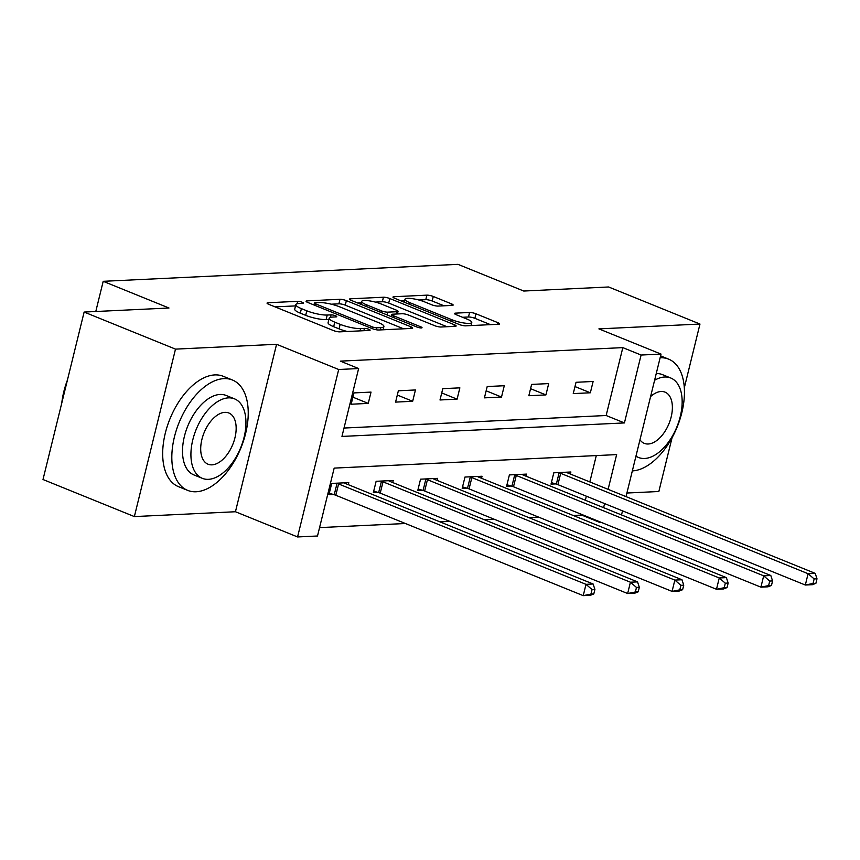 <?xml version="1.0" encoding="UTF-8"?>
<svg xmlns="http://www.w3.org/2000/svg" width="860" height="860" viewBox="0 0 860 860"><rect width="100%" height="100%" fill="white"/><g stroke="black" fill="none" stroke-linecap="round" stroke-linejoin="round"><path stroke-width="1.29" d="M302.172 302.247A3.279 0.677 13.8 0 0 297.71 301.322L268.008 302.741A4.676 0.968 13.8 0 0 267.051 303.085A4.676 0.968 13.8 0 0 268.804 304.333L333.368 330.53A4.676 0.968 13.8 0 0 339.754 331.852L369.445 330.433A3.279 0.677 13.8 0 0 370.123 330.197A3.279 0.677 13.8 0 0 368.897 329.315A3.279 0.677 13.8 0 0 364.425 328.391L360.587 328.574A14.964 3.107 13.8 0 1 340.162 324.349L334.776 322.167A14.964 3.107 13.8 0 1 329.197 318.168A14.964 3.107 13.8 0 1 332.25 317.082L336.088 316.899A3.279 0.677 13.8 0 0 336.754 316.663A3.279 0.677 13.8 0 0 335.54 315.781A3.279 0.677 13.8 0 0 331.068 314.857L327.219 315.039A14.964 3.107 13.8 0 1 306.805 310.815L301.419 308.632A14.964 3.107 13.8 0 1 295.829 304.633A14.964 3.107 13.8 0 1 298.882 303.548L302.731 303.365A3.279 0.677 13.8 0 0 303.397 303.129A3.279 0.677 13.8 0 0 302.172 302.247M452.188 305.408A4.676 0.968 13.8 0 0 453.145 305.063A4.676 0.968 13.8 0 0 451.392 303.817L433.279 296.474A4.676 0.968 13.8 0 0 426.904 295.152L393.923 296.721A4.676 0.968 13.8 0 0 392.966 297.065A4.676 0.968 13.8 0 0 394.708 298.312L459.283 324.51A4.676 0.968 13.8 0 0 465.668 325.833L498.639 324.252A4.676 0.968 13.8 0 0 499.596 323.919A4.676 0.968 13.8 0 0 497.854 322.661L475.967 313.792A4.676 0.968 13.8 0 0 469.592 312.47L455.477 313.137A4.676 0.968 13.8 0 0 454.521 313.481A4.676 0.968 13.8 0 0 456.262 314.728L467.12 319.135A12.513 2.601 13.8 0 1 471.785 322.478A12.513 2.601 13.8 0 1 464.701 323.113A12.513 2.601 13.8 0 1 452.166 319.845L409.661 302.602A12.513 2.601 13.8 0 1 404.985 299.258A12.513 2.601 13.8 0 1 412.069 298.624A12.513 2.601 13.8 0 1 424.614 301.881L431.698 304.762A4.676 0.968 13.8 0 0 438.073 306.085L452.188 305.408M344.021 428.043L606.149 415.509L622.823 347.623L641.098 355.04L661.028 354.083L626.015 496.618M84.13 312.062L175.494 349.128L134.364 516.581L43 479.514L84.13 312.062L168.979 308.009L103.2 281.317L457.982 264.353L523.761 291.035L608.622 286.982L699.976 324.048L598.893 328.885L661.028 354.083M134.364 516.581L235.447 511.743L276.576 344.29L175.494 349.128M276.576 344.29L338.7 369.499L358.631 368.542L341.958 436.428L624.424 422.926L641.098 355.04M622.823 347.623L340.356 361.135L358.631 368.542M346.365 300.624A4.676 0.968 13.8 0 0 339.979 299.302L306.998 300.882A4.676 0.968 13.8 0 0 306.042 301.226A4.676 0.968 13.8 0 0 307.794 302.473L372.358 328.671A4.676 0.968 13.8 0 0 378.744 329.993L411.725 328.412A4.676 0.968 13.8 0 0 412.682 328.068A4.676 0.968 13.8 0 0 410.929 326.821L346.365 300.624L345.247 305.149A4.676 0.968 13.8 0 0 338.872 303.827L331.283 304.193M350.461 298.807L383.442 297.227A4.676 0.968 13.8 0 1 389.816 298.549L454.392 324.747A4.676 0.968 13.8 0 1 456.133 325.994A4.676 0.968 13.8 0 1 455.187 326.338L441.072 327.004A4.676 0.968 13.8 0 1 434.687 325.682L408.5 315.061A4.676 0.968 13.8 0 0 402.114 313.739L392.751 314.19A4.676 0.968 13.8 0 0 391.805 314.523A4.676 0.968 13.8 0 0 393.547 315.781L420.809 326.843A3.279 0.677 13.8 0 1 422.034 327.714A3.279 0.677 13.8 0 1 420.175 327.875A3.279 0.677 13.8 0 1 416.896 327.026L351.256 300.387A4.676 0.968 13.8 0 1 349.504 299.14A4.676 0.968 13.8 0 1 350.461 298.807L350.192 299.882M626.897 493.027L658.846 491.501L672.047 437.783M684.313 387.828L699.976 324.048M103.2 281.317L95.782 311.503M351.16 404.221L368.252 403.404L371.025 392.096L353.944 392.912L351.16 404.221M395.579 402.104L412.671 401.287L415.444 389.967L398.363 390.784L395.579 402.104M439.998 399.975L457.09 399.158L459.863 387.849L442.782 388.666L439.998 399.975M484.416 397.858L501.509 397.04L504.283 385.721L487.201 386.538L484.416 397.858M528.836 395.729L545.928 394.912L548.702 383.592L531.62 384.409L528.836 395.729M573.255 393.6L590.347 392.784L593.12 381.474L576.039 382.291L573.255 393.6M319.565 527.61L405.415 523.504M439.965 521.859L449.834 521.386M484.384 519.73L494.253 519.257M528.803 517.612L538.672 517.139M573.222 515.484L581.693 515.075L581.833 514.506M585.337 500.251L586.337 496.188M589.831 481.933L596.303 455.574M348.289 484.664L348.794 482.611L331.713 483.427L328.928 494.737L333.54 494.521M392.708 482.535L393.213 480.482L376.132 481.299L373.348 492.619L377.959 492.393M437.127 480.417L437.632 478.364L420.551 479.181L417.767 490.49L422.378 490.275M481.546 478.289L482.051 476.236L464.97 477.053L462.185 488.362L466.797 488.147M525.965 476.171L526.471 474.107L509.389 474.924L506.604 486.244L511.216 486.018M570.384 474.043L570.889 471.989L553.808 472.806L551.024 484.115L555.635 483.9M601.355 522.428L599.968 522.493L600.108 521.913M581.693 515.075L599.968 522.493M608.106 489.351L616.641 454.607L334.175 468.109L317.501 535.995L297.571 536.952L338.7 369.499M235.447 511.743L297.571 536.952M622.522 510.862L621.522 514.936M603.602 507.669L604.601 503.594M606.149 415.509L624.424 422.926M368.252 403.404L352.89 397.18M412.671 401.287L397.309 395.052M457.09 399.158L441.728 392.934M501.509 397.04L486.147 390.805M545.928 394.912L530.566 388.688M590.347 392.784L574.985 386.559M295.829 304.633L294.722 309.159A14.964 3.107 13.8 0 0 300.312 313.158L301.419 308.632M328.885 319.436L326.112 319.565A14.964 3.107 13.8 0 1 305.687 315.34L300.312 313.158M329.197 318.168L328.079 322.693A14.964 3.107 13.8 0 0 333.669 326.692L334.776 322.167M347.332 331.487A14.964 3.107 13.8 0 1 339.055 328.875L333.669 326.692M295.517 305.902L275.082 306.88M403.544 328.8L345.247 305.149M315.093 302.774A3.279 0.677 13.8 0 0 314.427 303.01A3.279 0.677 13.8 0 0 315.652 303.881L372.326 326.875A3.279 0.677 13.8 0 0 376.798 327.8L380.851 327.606A14.964 3.107 13.8 0 0 383.904 326.52A14.964 3.107 13.8 0 0 378.314 322.521L339.571 306.805A14.964 3.107 13.8 0 0 319.146 302.58L315.093 302.774M357.523 302.935L361.372 302.752M375.325 302.086L382.324 301.752L383.442 297.227M447.006 326.725L388.709 303.075A4.676 0.968 13.8 0 0 382.324 301.752M381.324 304.042A12.513 2.601 13.8 0 0 368.789 300.774A12.513 2.601 13.8 0 0 361.705 301.409A12.513 2.601 13.8 0 0 366.371 304.752L381.356 310.825A4.676 0.968 13.8 0 0 387.731 312.148L397.094 311.707A4.676 0.968 13.8 0 0 398.051 311.363A4.676 0.968 13.8 0 0 396.31 310.116L381.324 304.042M490.469 324.65L474.86 318.318A4.676 0.968 13.8 0 0 468.474 316.996L462.54 317.275M444.007 305.794L432.171 301A4.676 0.968 13.8 0 0 425.786 299.678L418.874 300M404.63 300.688L400.986 300.86M593.798 593.948L594.905 589.422L592.056 589.551L590.949 594.077L593.798 593.948L590.347 595.313L583.23 595.647L586.004 584.338L593.12 583.994L345.709 483.621A4.762 0.989 -166.2 0 1 344.548 483.051L344.183 482.825M329.294 493.253L334.239 494.726A4.762 0.989 -166.2 0 1 335.808 495.274L583.23 595.647L590.949 594.077M336.314 483.202L337.023 483.417A4.762 0.989 -166.2 0 1 338.593 483.954L586.004 584.338L592.056 589.551M593.12 583.994L594.905 589.422M61.759 403.157A58.125 32.615 -67.9 0 1 67.435 380.034M66.564 383.592A59.555 33.411 112.1 0 0 62.382 400.599M223.923 378.615A59.555 33.411 112.1 0 0 176.483 429.721A59.555 33.411 112.1 0 0 187.641 490.372A59.555 33.411 112.1 0 0 196.134 491.759A59.555 33.411 112.1 0 0 243.573 440.664A59.555 33.411 112.1 0 0 232.415 380.002A59.555 33.411 112.1 0 0 223.923 378.615M232.415 380.002L223.277 376.304A59.555 33.411 112.1 0 0 214.785 374.917A59.555 33.411 112.1 0 0 167.345 426.012A59.555 33.411 112.1 0 0 178.504 486.674L187.641 490.372M202.315 478.332L193.908 474.924A42.882 24.058 -67.9 0 1 185.868 431.247A42.882 24.058 -67.9 0 1 220.031 394.46A42.882 24.058 -67.9 0 1 226.148 395.46L234.554 398.868A42.882 24.058 112.1 0 0 228.438 397.868A42.882 24.058 112.1 0 0 194.274 434.665A42.882 24.058 112.1 0 0 202.315 478.332A42.882 24.058 112.1 0 0 208.432 479.332A42.882 24.058 112.1 0 0 242.584 442.545A42.882 24.058 112.1 0 0 234.554 398.868M211.979 464.851A27.638 15.502 112.1 0 0 233.995 441.137A27.638 15.502 112.1 0 0 228.825 412.993A27.638 15.502 112.1 0 0 224.879 412.348A27.638 15.502 112.1 0 0 202.863 436.063A27.638 15.502 112.1 0 0 208.045 464.206A27.638 15.502 112.1 0 0 211.979 464.851M632.337 470.904A59.555 33.411 112.1 0 0 632.347 470.904A59.555 33.411 112.1 0 0 679.787 419.809A59.555 33.411 112.1 0 0 668.629 359.147A59.555 33.411 112.1 0 0 660.136 357.76A59.555 33.411 112.1 0 0 660.125 357.76M656.234 373.606A42.882 24.058 -67.9 0 1 656.245 373.606A42.882 24.058 -67.9 0 1 662.361 374.594L670.768 378.013A42.882 24.058 112.1 0 0 664.651 377.013A42.882 24.058 112.1 0 0 654.589 380.281M635.97 456.101A42.882 24.058 112.1 0 0 638.529 457.477A42.882 24.058 112.1 0 0 644.645 458.477A42.882 24.058 112.1 0 0 678.798 421.679A42.882 24.058 112.1 0 0 670.768 378.013M639.969 439.804A27.638 15.502 112.1 0 0 644.258 443.351A27.638 15.502 112.1 0 0 648.203 443.996A27.638 15.502 112.1 0 0 670.22 420.282A27.638 15.502 112.1 0 0 665.038 392.138A27.638 15.502 112.1 0 0 661.093 391.493A27.638 15.502 112.1 0 0 650.59 396.578M638.217 591.82L639.324 587.294L636.475 587.434L635.368 591.959L638.217 591.82L634.766 593.185L627.649 593.529L630.423 582.209L637.539 581.876L390.128 481.492A4.762 0.989 -166.2 0 1 388.967 480.933L388.602 480.708M373.713 491.135L378.658 492.608A4.762 0.989 -166.2 0 1 380.227 493.145L627.649 593.529L635.368 591.959M380.733 481.084L381.442 481.288A4.762 0.989 -166.2 0 1 383.012 481.837L630.423 582.209L636.475 587.434M637.539 581.876L639.324 587.294M682.636 589.691L683.743 585.166L680.894 585.305L679.787 589.831L682.636 589.691L679.185 591.057L672.068 591.4L674.842 580.091L681.958 579.747L434.547 479.364A4.762 0.989 -166.2 0 1 433.386 478.805L433.021 478.579M418.132 489.007L423.077 490.479A4.762 0.989 -166.2 0 1 424.657 491.028L672.068 591.4L679.787 589.831M425.152 478.956L425.861 479.171A4.762 0.989 -166.2 0 1 427.431 479.708L674.842 580.091L680.894 585.305M681.958 579.747L683.743 585.166M727.055 587.573L728.162 583.048L725.313 583.188L724.206 587.713L727.055 587.573L723.604 588.939L716.487 589.283L719.261 577.963L726.378 577.619L478.966 477.246A4.762 0.989 -166.2 0 1 477.805 476.676L477.44 476.451M462.551 486.889L467.496 488.351A4.762 0.989 -166.2 0 1 469.076 488.899L716.487 589.283L724.206 587.713M469.571 476.827L470.28 477.042A4.762 0.989 -166.2 0 1 471.85 477.59L719.261 577.963L725.313 583.188M726.378 577.619L728.162 583.048M771.474 585.445L772.581 580.919L769.732 581.059L768.625 585.585L771.474 585.445L768.023 586.81L760.907 587.154L763.68 575.834L770.796 575.501L523.385 475.118A4.762 0.989 -166.2 0 1 522.224 474.559L521.859 474.333M506.97 484.76L511.915 486.233A4.762 0.989 -166.2 0 1 513.495 486.771L760.907 587.154L768.625 585.585M513.99 474.709L514.699 474.913A4.762 0.989 -166.2 0 1 516.269 475.462L763.68 575.834L769.732 581.059M770.796 575.501L772.581 580.919M815.893 583.327L817 578.801L814.151 578.93L813.044 583.456L815.893 583.327L812.442 584.692L805.325 585.026L808.099 573.717L815.216 573.373L567.804 473A4.762 0.989 -166.2 0 1 566.643 472.43L566.278 472.204M551.389 482.632L556.334 484.105A4.762 0.989 -166.2 0 1 557.914 484.653L805.325 585.026L813.044 583.456M558.409 472.581L559.118 472.796A4.762 0.989 -166.2 0 1 560.688 473.333L808.099 573.717L814.151 578.93M815.216 573.373L817 578.801M297.108 303.773L297.71 301.322M363.866 330.702L364.425 328.391M330.466 317.308L331.068 314.857M305.687 315.34L306.805 310.815M326.112 319.565L327.219 315.039M339.055 328.875L340.162 324.349M360.017 330.885L360.587 328.574M267.739 303.827L268.008 302.741M410.521 328.466L410.929 326.821M306.73 301.967L306.998 300.882M338.872 303.827L339.979 299.302M315.254 305.493L315.652 303.881M371.928 328.488L372.326 326.875M376.315 329.767L376.798 327.8M380.281 329.917L380.851 327.606M388.709 303.075L389.816 298.549M453.983 326.392L454.392 324.747M393.149 317.394L393.547 315.781M420.54 327.918L420.809 326.843M365.984 306.364L366.371 304.752M380.958 312.438L381.356 310.825M387.054 314.921L387.731 312.148M396.535 314.007L397.094 311.707M409.263 304.214L409.661 302.602M451.769 321.457L452.166 319.845M455.209 314.223L455.477 313.137M468.474 316.996L469.592 312.47M474.86 318.318L475.967 313.792M497.445 324.317L497.854 322.661M393.654 297.807L393.923 296.721M425.786 299.678L426.904 295.152M432.171 301L433.279 296.474M450.995 305.461L451.392 303.817M334.239 494.726L337.023 483.417M335.808 495.274L338.593 483.954M378.658 492.608L381.442 481.288M380.227 493.145L383.012 481.837M423.077 490.479L425.861 479.171M424.657 491.028L427.431 479.708M467.496 488.351L470.28 477.042M469.076 488.899L471.85 477.59M511.915 486.233L514.699 474.913M513.495 486.771L516.269 475.462M556.334 484.105L559.118 472.796M557.914 484.653L560.688 473.333M313.943 304.967L314.427 303.01M383.098 329.778L383.904 326.52M391.289 316.63L391.805 314.523M360.985 304.343L361.705 301.409M397.417 313.964L398.051 311.363M404.264 302.193L404.985 299.258M471.033 325.575L471.785 322.478M635.895 456.402L638.529 457.477M668.629 359.147L660.587 355.879"/></g></svg>
